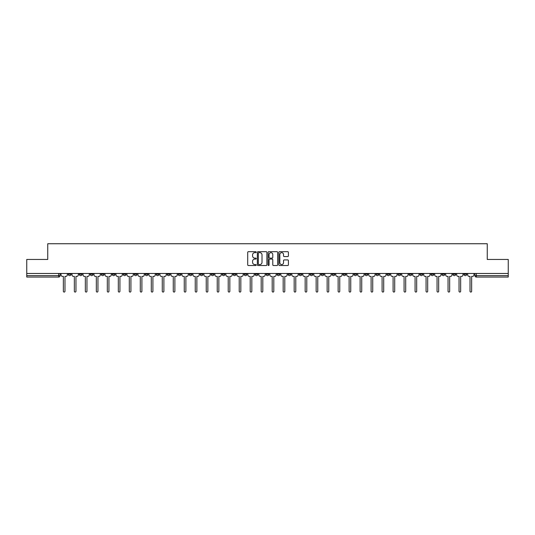 <?xml version="1.0" encoding="UTF-8"?>
<svg xmlns="http://www.w3.org/2000/svg" width="535" height="535" viewBox="0 0 535 535"><rect width="100%" height="100%" fill="white"/><g stroke="black" fill="none" stroke-linecap="round" stroke-linejoin="round"><path stroke-width="0.8" d="M256.225 252.172A0.481 0.481 0 0 0 255.743 251.691L248.394 251.691A0.689 0.689 0 0 0 247.705 252.38L247.705 264.832A0.689 0.689 0 0 0 248.394 265.52L255.743 265.52A0.481 0.481 0 0 0 256.225 265.039A0.481 0.481 0 0 0 255.743 264.551L254.794 264.551A2.214 2.214 0 0 1 252.58 262.337L252.58 261.301A2.214 2.214 0 0 1 254.794 259.087L255.743 259.087A0.481 0.481 0 0 0 256.225 258.606A0.481 0.481 0 0 0 255.743 258.117L254.794 258.117A2.214 2.214 0 0 1 252.58 255.911L252.58 254.867A2.214 2.214 0 0 1 254.794 252.66L255.743 252.66A0.481 0.481 0 0 0 256.225 252.172M430.956 273.472L430.956 274.248L433.778 274.248A1.411 1.411 0 0 1 432.367 275.652A1.411 1.411 0 0 1 430.956 274.248L430.956 273.472M365.01 273.472L365.01 274.248L367.833 274.248A1.411 1.411 0 0 1 366.421 275.652A1.411 1.411 0 0 1 365.01 274.248L365.01 273.472M354.023 273.472L354.023 274.248L356.838 274.248A1.411 1.411 0 0 1 355.427 275.652A1.411 1.411 0 0 1 354.023 274.248L354.023 273.472M288.071 273.472L288.071 274.248L290.893 274.248A1.411 1.411 0 0 1 289.482 275.652A1.411 1.411 0 0 1 288.071 274.248L288.071 273.472M277.083 273.472L277.083 274.248L279.899 274.248A1.411 1.411 0 0 1 278.494 275.652A1.411 1.411 0 0 1 277.083 274.248L277.083 273.472M266.089 273.472L266.089 274.248L268.911 274.248A1.411 1.411 0 0 1 267.5 275.652A1.411 1.411 0 0 1 266.089 274.248L266.089 273.472M244.107 273.472L244.107 274.248L246.929 274.248A1.411 1.411 0 0 1 245.518 275.652A1.411 1.411 0 0 1 244.107 274.248L244.107 273.472M222.125 274.248L222.125 273.472L222.125 274.248A1.411 1.411 0 0 0 223.536 275.652A1.411 1.411 0 0 1 222.125 274.248L224.947 274.248A1.411 1.411 0 0 1 223.536 275.652A1.411 1.411 0 0 0 224.947 274.248L224.947 273.472L224.947 274.248M211.138 274.248L211.138 273.472L211.138 274.248A1.411 1.411 0 0 0 212.542 275.652A1.411 1.411 0 0 1 211.138 274.248L213.953 274.248A1.411 1.411 0 0 1 212.542 275.652M200.143 274.248L200.143 273.472L200.143 274.248A1.411 1.411 0 0 0 201.555 275.652A1.411 1.411 0 0 1 200.143 274.248L202.959 274.248A1.411 1.411 0 0 1 201.555 275.652A1.411 1.411 0 0 0 202.959 274.248L202.959 273.472L202.959 274.248M189.149 273.472L189.149 274.248L191.971 274.248A1.411 1.411 0 0 1 190.56 275.652A1.411 1.411 0 0 1 189.149 274.248L189.149 273.472M178.162 273.472L178.162 274.248L180.977 274.248A1.411 1.411 0 0 1 179.573 275.652A1.411 1.411 0 0 1 178.162 274.248L178.162 273.472M167.167 273.472L167.167 274.248L169.99 274.248A1.411 1.411 0 0 1 168.578 275.652A1.411 1.411 0 0 1 167.167 274.248L167.167 273.472M156.18 274.248L156.18 273.472L156.18 274.248A1.411 1.411 0 0 0 157.591 275.652A1.411 1.411 0 0 1 156.18 274.248L158.995 274.248A1.411 1.411 0 0 1 157.591 275.652M134.198 274.248L134.198 273.472L134.198 274.248A1.411 1.411 0 0 0 135.602 275.652A1.411 1.411 0 0 1 134.198 274.248L137.013 274.248A1.411 1.411 0 0 1 135.602 275.652A1.411 1.411 0 0 0 137.013 274.248L137.013 273.472L137.013 274.248M123.204 274.248L123.204 273.472L123.204 274.248A1.411 1.411 0 0 0 124.615 275.652A1.411 1.411 0 0 1 123.204 274.248L126.026 274.248A1.411 1.411 0 0 1 124.615 275.652A1.411 1.411 0 0 0 126.026 274.248L126.026 273.472L126.026 274.248M112.216 274.248L112.216 273.472L112.216 274.248A1.411 1.411 0 0 0 113.621 275.652A1.411 1.411 0 0 1 112.216 274.248L115.032 274.248A1.411 1.411 0 0 1 113.621 275.652A1.411 1.411 0 0 0 115.032 274.248L115.032 273.472L115.032 274.248M101.222 274.248L101.222 273.472L101.222 274.248A1.411 1.411 0 0 0 102.633 275.652A1.411 1.411 0 0 1 101.222 274.248L104.044 274.248A1.411 1.411 0 0 1 102.633 275.652M90.234 274.248L90.234 273.472L90.234 274.248A1.411 1.411 0 0 0 91.639 275.652A1.411 1.411 0 0 1 90.234 274.248L93.05 274.248A1.411 1.411 0 0 1 91.639 275.652A1.411 1.411 0 0 0 93.05 274.248L93.05 273.472L93.05 274.248M79.24 274.248L79.24 273.472L79.24 274.248A1.411 1.411 0 0 0 80.651 275.652A1.411 1.411 0 0 1 79.24 274.248L82.056 274.248A1.411 1.411 0 0 1 80.651 275.652A1.411 1.411 0 0 0 82.056 274.248L82.056 273.472L82.056 274.248M287.71 256.566A0.689 0.689 0 0 0 288.405 255.87L288.405 252.38A0.689 0.689 0 0 0 287.71 251.691L279.551 251.691A0.689 0.689 0 0 0 278.862 252.38L278.862 264.832A0.689 0.689 0 0 0 279.551 265.52L287.71 265.52A0.689 0.689 0 0 0 288.405 264.832L288.405 260.612A0.689 0.689 0 0 0 287.71 259.916L284.219 259.916A0.689 0.689 0 0 0 283.53 260.612L283.53 262.705A1.852 1.852 0 0 1 281.677 264.551A1.852 1.852 0 0 1 279.825 262.705L279.825 254.506A1.852 1.852 0 0 1 281.677 252.66A1.852 1.852 0 0 1 283.53 254.506L283.53 255.87A0.689 0.689 0 0 0 284.219 256.566L287.71 256.566M26.75 273.472L26.75 259.448L47.749 259.448L47.749 243.739L487.251 243.739L487.251 259.448L508.25 259.448L508.25 273.472L26.75 273.472L26.75 275.652L60.074 275.652L60.074 273.472L60.074 275.652A1.411 1.411 0 0 1 58.669 277.063L26.75 277.063L26.75 275.652M266.898 252.38A0.689 0.689 0 0 0 266.203 251.691L258.044 251.691A0.689 0.689 0 0 0 257.348 252.38L257.348 264.832A0.689 0.689 0 0 0 258.044 265.52L266.203 265.52A0.689 0.689 0 0 0 266.898 264.832L266.898 252.38M268.797 251.691L276.956 251.691A0.689 0.689 0 0 1 277.652 252.38L277.652 264.832A0.689 0.689 0 0 1 276.956 265.52L273.465 265.52A0.689 0.689 0 0 1 272.776 264.832L272.776 259.783A0.689 0.689 0 0 0 272.081 259.087L269.767 259.087A0.689 0.689 0 0 0 269.072 259.783L269.072 265.039A0.481 0.481 0 0 1 268.59 265.52A0.481 0.481 0 0 1 268.102 265.039L268.102 252.38A0.689 0.689 0 0 1 268.797 251.691M474.926 273.472L474.926 275.652L508.25 275.652L508.25 277.063L476.331 277.063A1.411 1.411 0 0 1 474.926 275.652M508.25 273.472L508.25 275.652M466.754 273.472L466.754 274.248A1.411 1.411 0 0 1 465.343 275.652A1.411 1.411 0 0 1 463.932 274.248L466.754 274.248A1.411 1.411 0 0 1 465.343 275.652M463.932 273.472L463.932 274.248M455.76 273.472L455.76 274.248A1.411 1.411 0 0 1 454.349 275.652A1.411 1.411 0 0 1 452.944 274.248A1.411 1.411 0 0 0 454.349 275.652M452.944 273.472L452.944 274.248L455.76 274.248M444.766 273.472L444.766 274.248A1.411 1.411 0 0 1 443.361 275.652A1.411 1.411 0 0 1 441.95 274.248L444.766 274.248M441.95 273.472L441.95 274.248M433.778 273.472L433.778 274.248A1.411 1.411 0 0 1 432.367 275.652M422.784 273.472L422.784 274.248A1.411 1.411 0 0 1 421.379 275.652A1.411 1.411 0 0 1 419.968 274.248L422.784 274.248M419.968 273.472L419.968 274.248M411.796 273.472L411.796 274.248A1.411 1.411 0 0 1 410.385 275.652A1.411 1.411 0 0 1 408.974 274.248L411.796 274.248M408.974 273.472L408.974 274.248M400.802 273.472L400.802 274.248A1.411 1.411 0 0 1 399.398 275.652A1.411 1.411 0 0 1 397.986 274.248A1.411 1.411 0 0 0 399.398 275.652M397.986 273.472L397.986 274.248L400.802 274.248M389.814 273.472L389.814 274.248A1.411 1.411 0 0 1 388.403 275.652A1.411 1.411 0 0 1 386.992 274.248L389.814 274.248M386.992 273.472L386.992 274.248M378.82 273.472L378.82 274.248A1.411 1.411 0 0 1 377.409 275.652A1.411 1.411 0 0 1 376.005 274.248L378.82 274.248M376.005 273.472L376.005 274.248M367.833 273.472L367.833 274.248M356.838 273.472L356.838 274.248L356.838 273.472M345.851 273.472L345.851 274.248A1.411 1.411 0 0 1 344.44 275.652A1.411 1.411 0 0 1 343.029 274.248L345.851 274.248M343.029 273.472L343.029 274.248M334.856 273.472L334.856 274.248A1.411 1.411 0 0 1 333.445 275.652A1.411 1.411 0 0 1 332.041 274.248L334.856 274.248M332.041 273.472L332.041 274.248M323.862 273.472L323.862 274.248A1.411 1.411 0 0 1 322.458 275.652A1.411 1.411 0 0 1 321.047 274.248L323.862 274.248M321.047 273.472L321.047 274.248M312.875 273.472L312.875 274.248A1.411 1.411 0 0 1 311.464 275.652A1.411 1.411 0 0 1 310.053 274.248L312.875 274.248M310.053 273.472L310.053 274.248M301.88 273.472L301.88 274.248A1.411 1.411 0 0 1 300.476 275.652A1.411 1.411 0 0 1 299.065 274.248L301.88 274.248M299.065 273.472L299.065 274.248M290.893 273.472L290.893 274.248A1.411 1.411 0 0 1 289.482 275.652M279.899 273.472L279.899 274.248M268.911 274.248L268.911 273.472L268.911 274.248A1.411 1.411 0 0 1 267.5 275.652M257.917 273.472L257.917 274.248A1.411 1.411 0 0 1 256.506 275.652A1.411 1.411 0 0 1 255.101 274.248A1.411 1.411 0 0 0 256.506 275.652A1.411 1.411 0 0 0 257.917 274.248L255.101 274.248L255.101 273.472M246.929 274.248L246.929 273.472L246.929 274.248A1.411 1.411 0 0 1 245.518 275.652M235.935 273.472L235.935 274.248A1.411 1.411 0 0 1 234.524 275.652A1.411 1.411 0 0 1 233.12 274.248A1.411 1.411 0 0 0 234.524 275.652M233.12 273.472L233.12 274.248L235.935 274.248M213.953 273.472L213.953 274.248L213.953 273.472M191.971 274.248L191.971 273.472L191.971 274.248A1.411 1.411 0 0 1 190.56 275.652M180.977 274.248L180.977 273.472L180.977 274.248A1.411 1.411 0 0 1 179.573 275.652M169.99 274.248L169.99 273.472L169.99 274.248A1.411 1.411 0 0 1 168.578 275.652M158.995 273.472L158.995 274.248L158.995 273.472M148.008 274.248L148.008 273.472L148.008 274.248A1.411 1.411 0 0 1 146.597 275.652A1.411 1.411 0 0 1 145.186 274.248L148.008 274.248A1.411 1.411 0 0 1 146.597 275.652M145.186 273.472L145.186 274.248M104.044 273.472L104.044 274.248L104.044 273.472M71.068 273.472L71.068 274.248A1.411 1.411 0 0 1 69.657 275.652A1.411 1.411 0 0 1 68.246 274.248A1.411 1.411 0 0 0 69.657 275.652A1.411 1.411 0 0 0 71.068 274.248L71.068 273.472M68.246 273.472L68.246 274.248L71.068 274.248M58.669 273.472L58.669 277.063A1.411 1.411 0 0 0 60.074 275.652M258.806 252.66A0.481 0.481 0 0 0 258.318 253.142L258.318 264.069A0.481 0.481 0 0 0 258.806 264.551L259.809 264.551A2.214 2.214 0 0 0 262.016 262.337L262.016 254.867A2.214 2.214 0 0 0 259.809 252.66L258.806 252.66M272.776 254.54A1.852 1.852 0 0 0 270.924 252.694A1.852 1.852 0 0 0 269.072 254.54L269.072 257.429A0.689 0.689 0 0 0 269.767 258.117L272.081 258.117A0.689 0.689 0 0 0 272.776 257.429L272.776 254.54M61.03 274.95L61.03 273.472L61.03 274.95A1.411 1.411 48.4 0 0 62.434 276.361L63.351 276.361L63.351 291.261A0.809 0.809 48.4 0 0 64.16 292.07A0.809 0.809 48.4 0 0 64.976 291.261L64.976 276.361L65.892 276.361A1.411 1.411 48.4 0 0 67.296 274.95L67.296 273.472M62.434 276.361L63.351 276.361L63.351 291.261M64.976 291.261L64.976 276.361L65.892 276.361M72.018 274.95L72.018 273.472L72.018 274.95A1.411 1.411 48.4 0 0 73.429 276.361L74.345 276.361L74.345 291.261A0.809 0.809 48.4 0 0 75.154 292.07A0.809 0.809 48.4 0 0 75.963 291.261L75.963 276.361L76.879 276.361A1.411 1.411 48.4 0 0 78.291 274.95L78.291 273.472M83.012 274.95L83.012 273.472L83.012 274.95A1.411 1.411 48.4 0 0 84.416 276.361L85.332 276.361L85.332 291.261A0.809 0.809 48.4 0 0 86.142 292.07A0.809 0.809 48.4 0 0 86.958 291.261L86.958 276.361L87.874 276.361A1.411 1.411 48.4 0 0 89.278 274.95L89.278 273.472M73.429 276.361L74.345 276.361L74.345 291.261M75.963 291.261L75.963 276.361L76.879 276.361M84.416 276.361L85.332 276.361L85.332 291.261M86.958 291.261L86.958 276.361L87.874 276.361M93.999 274.95L93.999 273.472L93.999 274.95A1.411 1.411 48.4 0 0 95.411 276.361L96.327 276.361L96.327 291.261A0.809 0.809 48.4 0 0 97.136 292.07A0.809 0.809 48.4 0 0 97.945 291.261L97.945 276.361L98.861 276.361A1.411 1.411 48.4 0 0 100.272 274.95L100.272 273.472M104.994 274.95L104.994 273.472L104.994 274.95A1.411 1.411 48.4 0 0 106.398 276.361L107.314 276.361L107.314 291.261A0.809 0.809 48.4 0 0 108.13 292.07A0.809 0.809 48.4 0 0 108.939 291.261L108.939 276.361L109.856 276.361A1.411 1.411 48.4 0 0 111.26 274.95L111.26 273.472M115.981 274.95L115.981 273.472L115.981 274.95A1.411 1.411 48.4 0 0 117.392 276.361L118.309 276.361L118.309 291.261A0.809 0.809 48.4 0 0 119.118 292.07A0.809 0.809 48.4 0 0 119.927 291.261L119.927 276.361L120.843 276.361A1.411 1.411 48.4 0 0 122.254 274.95L122.254 273.472M95.411 276.361L96.327 276.361L96.327 291.261M97.945 291.261L97.945 276.361L98.861 276.361M106.398 276.361L107.314 276.361L107.314 291.261M108.939 291.261L108.939 276.361L109.856 276.361M117.392 276.361L118.309 276.361L118.309 291.261M119.927 291.261L119.927 276.361L120.843 276.361M126.976 274.95L126.976 273.472L126.976 274.95A1.411 1.411 48.4 0 0 128.387 276.361L129.303 276.361L129.303 291.261A0.809 0.809 48.4 0 0 130.112 292.07A0.809 0.809 48.4 0 0 130.921 291.261L130.921 276.361L131.837 276.361A1.411 1.411 48.4 0 0 133.242 274.95L133.242 273.472M137.963 274.95L137.963 273.472L137.963 274.95A1.411 1.411 48.4 0 0 139.374 276.361L140.29 276.361L140.29 291.261A0.809 0.809 48.4 0 0 141.1 292.07A0.809 0.809 48.4 0 0 141.909 291.261L141.909 276.361L142.825 276.361A1.411 1.411 48.4 0 0 144.236 274.95L144.236 273.472M148.957 274.95L148.957 273.472L148.957 274.95A1.411 1.411 48.4 0 0 150.368 276.361L151.285 276.361L151.285 291.261A0.809 0.809 48.4 0 0 152.094 292.07A0.809 0.809 48.4 0 0 152.903 291.261L152.903 276.361L153.819 276.361A1.411 1.411 48.4 0 0 155.23 274.95L155.23 273.472M159.945 274.95L159.945 273.472L159.945 274.95A1.411 1.411 48.4 0 0 161.356 276.361L162.272 276.361L162.272 291.261A0.809 0.809 48.4 0 0 163.081 292.07A0.809 0.809 48.4 0 0 163.891 291.261L163.891 276.361L164.807 276.361A1.411 1.411 48.4 0 0 166.218 274.95L166.218 273.472M170.939 274.95L170.939 273.472L170.939 274.95A1.411 1.411 48.4 0 0 172.35 276.361L173.266 276.361L173.266 291.261A0.809 0.809 48.4 0 0 174.076 292.07A0.809 0.809 48.4 0 0 174.885 291.261L174.885 276.361L175.801 276.361A1.411 1.411 48.4 0 0 177.212 274.95L177.212 273.472M181.933 274.95L181.933 273.472L181.933 274.95A1.411 1.411 48.4 0 0 183.338 276.361L184.254 276.361L184.254 291.261A0.809 0.809 48.4 0 0 185.063 292.07A0.809 0.809 48.4 0 0 185.879 291.261L185.879 276.361L186.795 276.361A1.411 1.411 48.4 0 0 188.2 274.95L188.2 273.472M192.921 274.95L192.921 273.472L192.921 274.95A1.411 1.411 48.4 0 0 194.332 276.361L195.248 276.361L195.248 291.261A0.809 0.809 48.4 0 0 196.057 292.07A0.809 0.809 48.4 0 0 196.867 291.261L196.867 276.361L197.783 276.361A1.411 1.411 48.4 0 0 199.194 274.95L199.194 273.472M203.915 274.95L203.915 273.472L203.915 274.95A1.411 1.411 48.4 0 0 205.32 276.361L206.236 276.361L206.236 291.261A0.809 0.809 48.4 0 0 207.045 292.07A0.809 0.809 48.4 0 0 207.861 291.261L207.861 276.361L208.777 276.361A1.411 1.411 48.4 0 0 210.181 274.95L210.181 273.472M214.903 274.95L214.903 273.472L214.903 274.95A1.411 1.411 48.4 0 0 216.314 276.361L217.23 276.361L217.23 291.261A0.809 0.809 48.4 0 0 218.039 292.07A0.809 0.809 48.4 0 0 218.848 291.261L218.848 276.361L219.765 276.361A1.411 1.411 48.4 0 0 221.176 274.95L221.176 273.472M225.897 274.95L225.897 273.472L225.897 274.95A1.411 1.411 48.4 0 0 227.301 276.361L228.218 276.361L228.218 291.261A0.809 0.809 48.4 0 0 229.034 292.07A0.809 0.809 48.4 0 0 229.843 291.261L229.843 276.361L230.759 276.361A1.411 1.411 48.4 0 0 232.163 274.95L232.163 273.472M236.885 274.95L236.885 273.472L236.885 274.95A1.411 1.411 48.4 0 0 238.296 276.361L239.212 276.361L239.212 291.261A0.809 0.809 48.4 0 0 240.021 292.07A0.809 0.809 48.4 0 0 240.83 291.261L240.83 276.361L241.746 276.361A1.411 1.411 48.4 0 0 243.157 274.95L243.157 273.472M247.879 274.95L247.879 273.472L247.879 274.95A1.411 1.411 48.4 0 0 249.29 276.361L250.206 276.361L250.206 291.261A0.809 0.809 48.4 0 0 251.015 292.07A0.809 0.809 48.4 0 0 251.824 291.261L251.824 276.361L252.741 276.361A1.411 1.411 48.4 0 0 254.152 274.95L254.152 273.472M258.866 274.95L258.866 273.472L258.866 274.95A1.411 1.411 48.4 0 0 260.277 276.361L261.194 276.361L261.194 291.261A0.809 0.809 48.4 0 0 262.003 292.07A0.809 0.809 48.4 0 0 262.812 291.261L262.812 276.361L263.728 276.361A1.411 1.411 48.4 0 0 265.139 274.95L265.139 273.472M269.861 274.95L269.861 273.472L269.861 274.95A1.411 1.411 48.4 0 0 271.272 276.361L272.188 276.361L272.188 291.261A0.809 0.809 48.4 0 0 272.997 292.07A0.809 0.809 48.4 0 0 273.806 291.261L273.806 276.361L274.722 276.361A1.411 1.411 48.4 0 0 276.134 274.95L276.134 273.472M280.848 274.95L280.848 273.472L280.848 274.95A1.411 1.411 48.4 0 0 282.259 276.361L283.175 276.361L283.175 291.261A0.809 0.809 48.4 0 0 283.985 292.07A0.809 0.809 48.4 0 0 284.794 291.261L284.794 276.361L285.71 276.361A1.411 1.411 48.4 0 0 287.121 274.95L287.121 273.472M291.842 274.95L291.842 273.472L291.842 274.95A1.411 1.411 48.4 0 0 293.254 276.361L294.17 276.361L294.17 291.261A0.809 0.809 48.4 0 0 294.979 292.07A0.809 0.809 48.4 0 0 295.788 291.261L295.788 276.361L296.704 276.361A1.411 1.411 48.4 0 0 298.115 274.95L298.115 273.472M130.921 291.261L130.921 276.361L131.837 276.361M128.387 276.361L129.303 276.361L129.303 291.261M141.909 291.261L141.909 276.361L142.825 276.361M139.374 276.361L140.29 276.361L140.29 291.261M152.903 291.261L152.903 276.361L153.819 276.361M150.368 276.361L151.285 276.361L151.285 291.261M163.891 291.261L163.891 276.361L164.807 276.361M161.356 276.361L162.272 276.361L162.272 291.261M174.885 291.261L174.885 276.361L175.801 276.361M172.35 276.361L173.266 276.361L173.266 291.261M185.879 291.261L185.879 276.361L186.795 276.361M183.338 276.361L184.254 276.361L184.254 291.261M196.867 291.261L196.867 276.361L197.783 276.361M194.332 276.361L195.248 276.361L195.248 291.261M207.861 291.261L207.861 276.361L208.777 276.361M205.32 276.361L206.236 276.361L206.236 291.261M218.848 291.261L218.848 276.361L219.765 276.361M216.314 276.361L217.23 276.361L217.23 291.261M229.843 291.261L229.843 276.361L230.759 276.361M227.301 276.361L228.218 276.361L228.218 291.261M240.83 291.261L240.83 276.361L241.746 276.361M238.296 276.361L239.212 276.361L239.212 291.261M251.824 291.261L251.824 276.361L252.741 276.361M249.29 276.361L250.206 276.361L250.206 291.261M262.812 291.261L262.812 276.361L263.728 276.361M260.277 276.361L261.194 276.361L261.194 291.261M273.806 291.261L273.806 276.361L274.722 276.361M271.272 276.361L272.188 276.361L272.188 291.261M284.794 291.261L284.794 276.361L285.71 276.361M282.259 276.361L283.175 276.361L283.175 291.261M295.788 291.261L295.788 276.361L296.704 276.361M293.254 276.361L294.17 276.361L294.17 291.261M302.837 274.95L302.837 273.472L302.837 274.95A1.411 1.411 48.4 0 0 304.241 276.361L305.157 276.361L305.157 291.261A0.809 0.809 48.4 0 0 305.966 292.07A0.809 0.809 48.4 0 0 306.782 291.261L306.782 276.361L307.699 276.361A1.411 1.411 48.4 0 0 309.103 274.95L309.103 273.472M313.824 274.95L313.824 273.472L313.824 274.95A1.411 1.411 48.4 0 0 315.235 276.361L316.152 276.361L316.152 291.261A0.809 0.809 48.4 0 0 316.961 292.07A0.809 0.809 48.4 0 0 317.77 291.261L317.77 276.361L318.686 276.361A1.411 1.411 48.4 0 0 320.097 274.95L320.097 273.472M324.819 274.95L324.819 273.472L324.819 274.95A1.411 1.411 48.4 0 0 326.223 276.361L327.139 276.361L327.139 291.261A0.809 0.809 48.4 0 0 327.955 292.07A0.809 0.809 48.4 0 0 328.764 291.261L328.764 276.361L329.68 276.361A1.411 1.411 48.4 0 0 331.085 274.95L331.085 273.472M335.806 274.95L335.806 273.472L335.806 274.95A1.411 1.411 48.4 0 0 337.217 276.361L338.133 276.361L338.133 291.261A0.809 0.809 48.4 0 0 338.943 292.07A0.809 0.809 48.4 0 0 339.752 291.261L339.752 276.361L340.668 276.361A1.411 1.411 48.4 0 0 342.079 274.95L342.079 273.472M304.241 276.361L305.157 276.361L305.157 291.261M306.782 291.261L306.782 276.361L307.699 276.361M315.235 276.361L316.152 276.361L316.152 291.261M317.77 291.261L317.77 276.361L318.686 276.361M326.223 276.361L327.139 276.361L327.139 291.261M328.764 291.261L328.764 276.361L329.68 276.361M337.217 276.361L338.133 276.361L338.133 291.261M339.752 291.261L339.752 276.361L340.668 276.361M346.8 274.95L346.8 273.472L346.8 274.95A1.411 1.411 48.4 0 0 348.205 276.361L349.121 276.361L349.121 291.261A0.809 0.809 48.4 0 0 349.937 292.07A0.809 0.809 48.4 0 0 350.746 291.261L350.746 276.361L351.662 276.361A1.411 1.411 48.4 0 0 353.067 274.95L353.067 273.472M348.205 276.361L349.121 276.361L349.121 291.261M350.746 291.261L350.746 276.361L351.662 276.361M357.788 274.95L357.788 273.472L357.788 274.95A1.411 1.411 48.4 0 0 359.199 276.361L360.115 276.361L360.115 291.261A0.809 0.809 48.4 0 0 360.924 292.07A0.809 0.809 48.4 0 0 361.734 291.261L361.734 276.361L362.65 276.361A1.411 1.411 48.4 0 0 364.061 274.95L364.061 273.472M359.199 276.361L360.115 276.361L360.115 291.261M361.734 291.261L361.734 276.361L362.65 276.361M368.782 274.95L368.782 273.472L368.782 274.95A1.411 1.411 48.4 0 0 370.193 276.361L371.109 276.361L371.109 291.261A0.809 0.809 48.4 0 0 371.919 292.07A0.809 0.809 48.4 0 0 372.728 291.261L372.728 276.361L373.644 276.361A1.411 1.411 48.4 0 0 375.055 274.95L375.055 273.472M370.193 276.361L371.109 276.361L371.109 291.261M372.728 291.261L372.728 276.361L373.644 276.361M379.77 274.95L379.77 273.472L379.77 274.95A1.411 1.411 48.4 0 0 381.181 276.361L382.097 276.361L382.097 291.261A0.809 0.809 48.4 0 0 382.906 292.07A0.809 0.809 48.4 0 0 383.715 291.261L383.715 276.361L384.632 276.361A1.411 1.411 48.4 0 0 386.043 274.95L386.043 273.472M381.181 276.361L382.097 276.361L382.097 291.261M383.715 291.261L383.715 276.361L384.632 276.361M390.764 274.95L390.764 273.472L390.764 274.95A1.411 1.411 48.4 0 0 392.175 276.361L393.091 276.361L393.091 291.261A0.809 0.809 48.4 0 0 393.9 292.07A0.809 0.809 48.4 0 0 394.71 291.261L394.71 276.361L395.626 276.361A1.411 1.411 48.4 0 0 397.037 274.95L397.037 273.472M392.175 276.361L393.091 276.361L393.091 291.261M394.71 291.261L394.71 276.361L395.626 276.361M401.758 274.95L401.758 273.472L401.758 274.95A1.411 1.411 48.4 0 0 403.163 276.361L404.079 276.361L404.079 291.261A0.809 0.809 48.4 0 0 404.888 292.07A0.809 0.809 48.4 0 0 405.697 291.261L405.697 276.361L406.613 276.361A1.411 1.411 48.4 0 0 408.024 274.95L408.024 273.472M403.163 276.361L404.079 276.361L404.079 291.261M405.697 291.261L405.697 276.361L406.613 276.361M412.746 274.95L412.746 273.472L412.746 274.95A1.411 1.411 48.4 0 0 414.157 276.361L415.073 276.361L415.073 291.261A0.809 0.809 48.4 0 0 415.882 292.07A0.809 0.809 48.4 0 0 416.691 291.261L416.691 276.361L417.608 276.361A1.411 1.411 48.4 0 0 419.019 274.95L419.019 273.472M414.157 276.361L415.073 276.361L415.073 291.261M416.691 291.261L416.691 276.361L417.608 276.361M423.74 274.95L423.74 273.472L423.74 274.95A1.411 1.411 48.4 0 0 425.144 276.361L426.061 276.361L426.061 291.261A0.809 0.809 48.4 0 0 426.87 292.07A0.809 0.809 48.4 0 0 427.686 291.261L427.686 276.361L428.602 276.361A1.411 1.411 48.4 0 0 430.006 274.95L430.006 273.472M425.144 276.361L426.061 276.361L426.061 291.261M427.686 291.261L427.686 276.361L428.602 276.361M434.728 274.95L434.728 273.472L434.728 274.95A1.411 1.411 48.4 0 0 436.139 276.361L437.055 276.361L437.055 291.261A0.809 0.809 48.4 0 0 437.864 292.07A0.809 0.809 48.4 0 0 438.673 291.261L438.673 276.361L439.589 276.361A1.411 1.411 48.4 0 0 441 274.95L441 273.472M436.139 276.361L437.055 276.361L437.055 291.261M438.673 291.261L438.673 276.361L439.589 276.361M445.722 274.95L445.722 273.472L445.722 274.95A1.411 1.411 48.4 0 0 447.126 276.361L448.042 276.361L448.042 291.261A0.809 0.809 48.4 0 0 448.858 292.07A0.809 0.809 48.4 0 0 449.667 291.261L449.667 276.361L450.584 276.361A1.411 1.411 48.4 0 0 451.988 274.95L451.988 273.472M447.126 276.361L448.042 276.361L448.042 291.261M449.667 291.261L449.667 276.361L450.584 276.361M456.709 274.95L456.709 273.472L456.709 274.95A1.411 1.411 48.4 0 0 458.12 276.361L459.037 276.361L459.037 291.261A0.809 0.809 48.4 0 0 459.846 292.07A0.809 0.809 48.4 0 0 460.655 291.261L460.655 276.361L461.571 276.361A1.411 1.411 48.4 0 0 462.982 274.95L462.982 273.472M458.12 276.361L459.037 276.361L459.037 291.261M460.655 291.261L460.655 276.361L461.571 276.361M467.704 274.95L467.704 273.472L467.704 274.95A1.411 1.411 48.4 0 0 469.108 276.361L470.024 276.361L470.024 291.261A0.809 0.809 48.4 0 0 470.84 292.07A0.809 0.809 48.4 0 0 471.649 291.261L471.649 276.361L472.565 276.361A1.411 1.411 48.4 0 0 473.97 274.95L473.97 273.472M469.108 276.361L470.024 276.361L470.024 291.261M471.649 291.261L471.649 276.361L472.565 276.361M476.331 273.472L476.331 277.063"/></g></svg>
